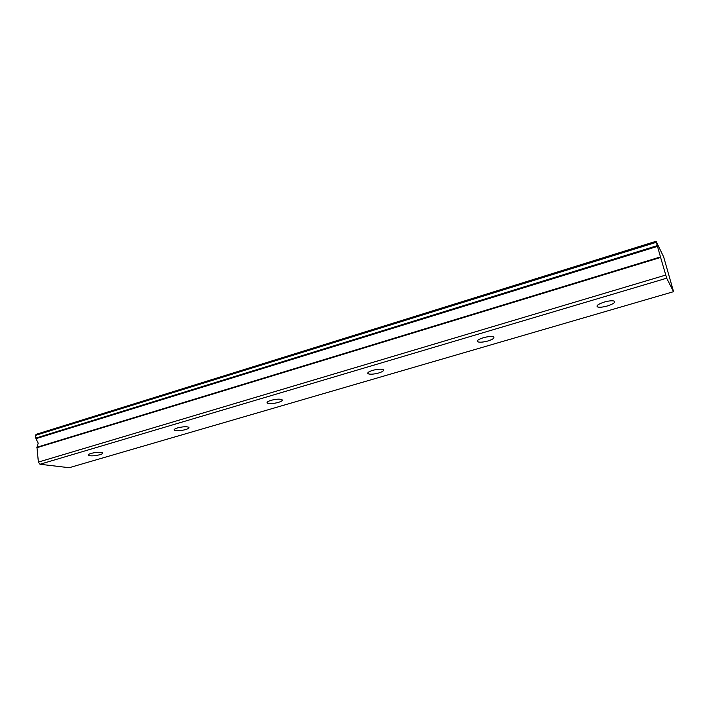 <?xml version="1.0" encoding="UTF-8"?>
<svg xmlns="http://www.w3.org/2000/svg" width="709" height="709" viewBox="0 0 709 709"><rect width="100%" height="100%" fill="white"/><g stroke="black" fill="none" stroke-linecap="round" stroke-linejoin="round"><path stroke-width="1.06" d="M91 453.432C88.616 454.177 87.748 454.824 88.412 455.382C90.885 456.197 94.731 455.967 99.942 454.708C102.353 453.955 103.23 453.299 102.566 452.741C100.102 451.925 96.247 452.156 91 453.432M604.245 302.069C598.245 304.072 596.003 305.694 597.51 306.926C599.495 307.546 602.783 307.227 607.374 305.96C613.391 303.975 615.651 302.353 614.162 301.086C612.168 300.474 608.863 300.802 604.245 302.069M483.237 337.759C478.265 339.398 476.448 340.754 477.804 341.827C479.904 342.509 483.299 342.217 488.005 340.958C493.003 339.327 494.829 337.963 493.473 336.872C491.372 336.19 487.96 336.483 483.237 337.759M372.588 370.39C368.458 371.729 366.978 372.863 368.157 373.785C370.364 374.529 373.882 374.263 378.703 372.996C382.86 371.658 384.349 370.523 383.179 369.584C380.963 368.84 377.436 369.114 372.588 370.39M271.024 400.346C267.594 401.436 266.371 402.384 267.355 403.173C269.668 403.953 273.302 403.705 278.265 402.437C281.712 401.338 282.944 400.39 281.952 399.592C279.647 398.812 276.005 399.061 271.024 400.346M177.463 427.935C174.609 428.839 173.581 429.619 174.396 430.283C176.798 431.09 180.538 430.859 185.634 429.583C188.514 428.688 189.542 427.899 188.727 427.226C186.334 426.419 182.585 426.658 177.463 427.935M673.55 291.674L663.659 256.933L656.091 241.282L657.243 245.633L35.751 438.109L36.008 438.658L657.482 246.377L660.487 256.924L36.957 447.255L38.383 462.082L39.988 464.253L666.682 278.203L673.55 291.674L69.163 467.718L39.988 464.253M36.008 438.658L38.206 443.205L36.957 447.255M35.751 438.109L35.45 435.388L36.15 434.325L656.091 241.282M657.482 246.377L657.243 245.633M36.806 447.742L660.62 257.456L660.487 256.924M660.62 257.456L666.682 278.203M38.383 462.082L665.654 275.092M656.295 242.301L35.45 435.388M88.412 455.382L88.324 454.682M597.51 306.926L597.155 305.588M477.804 341.827L477.52 340.568M368.157 373.785L367.927 372.65M267.355 403.173L267.187 402.171M174.396 430.283L174.272 429.441"/></g></svg>

